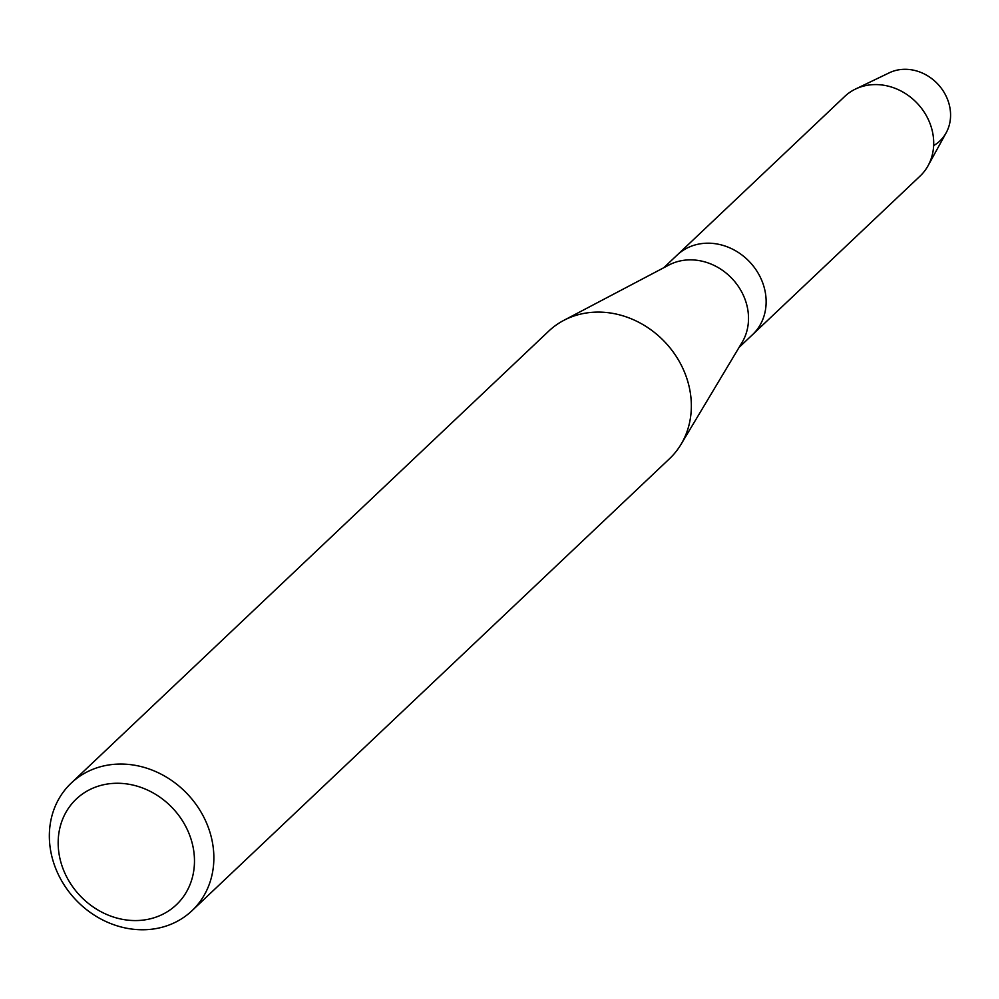 <?xml version="1.0" encoding="UTF-8"?>
<svg xmlns="http://www.w3.org/2000/svg" width="999" height="999" viewBox="0 0 999 999"><rect width="100%" height="100%" fill="white"/><g stroke="black" fill="none" stroke-linecap="round" stroke-linejoin="round"><path stroke-width="1.5" d="M663.723 267.769L677.135 255.082A54.82 47.989 46.6 0 1 705.431 243.257A54.82 47.989 46.6 0 0 677.135 255.082L844.692 96.478A54.82 47.989 46.6 0 1 855.506 89.048L889.347 72.777A42.92 37.575 46.6 0 1 903.046 69.343A42.92 37.575 46.6 0 1 947.402 99.051A42.92 37.575 46.6 0 1 933.64 145.592M71.216 783.104L548.701 331.156A87.85 76.911 46.6 0 1 563.761 320.392L668.905 265.035A54.82 47.989 46.6 0 1 687.811 259.927A54.82 47.989 46.6 0 1 738.835 287.138A54.82 47.989 46.6 0 1 742.095 342.37L681.056 444.305A87.85 76.911 46.6 0 1 669.48 458.753L191.995 910.713A87.85 76.911 46.6 0 1 146.641 929.657A87.85 76.911 46.6 0 1 59.578 877.01A87.85 76.911 46.6 0 1 71.216 783.104A87.85 76.911 46.6 0 1 116.571 764.16A87.85 76.911 46.6 0 1 203.634 816.82A87.85 76.911 46.6 0 1 191.995 910.713M855.506 89.048A54.82 47.989 46.6 0 1 872.989 84.653A54.82 47.989 46.6 0 1 923.526 111.114A54.82 47.989 46.6 0 1 928.071 165.709A54.82 47.989 46.6 0 1 920.054 176.099L752.497 334.702A54.82 47.989 46.6 0 0 759.752 276.111A54.82 47.989 46.6 0 0 705.431 243.257A54.82 47.989 46.6 0 1 759.752 276.111A54.82 47.989 46.6 0 1 752.497 334.702L739.085 347.39M563.761 320.392A87.85 76.911 46.6 0 1 594.055 312.2A87.85 76.911 46.6 0 1 675.836 355.806A87.85 76.911 46.6 0 1 681.056 444.305M113.861 783.353A72.79 63.724 46.6 0 1 193.331 848.388A72.79 63.724 46.6 0 1 138.786 920.479A72.79 63.724 46.6 0 1 59.316 855.444A72.79 63.724 46.6 0 1 113.861 783.353M903.046 69.343A42.92 37.575 46.6 0 1 942.606 90.06A42.92 37.575 46.6 0 1 946.165 132.805L928.071 165.709"/></g></svg>
